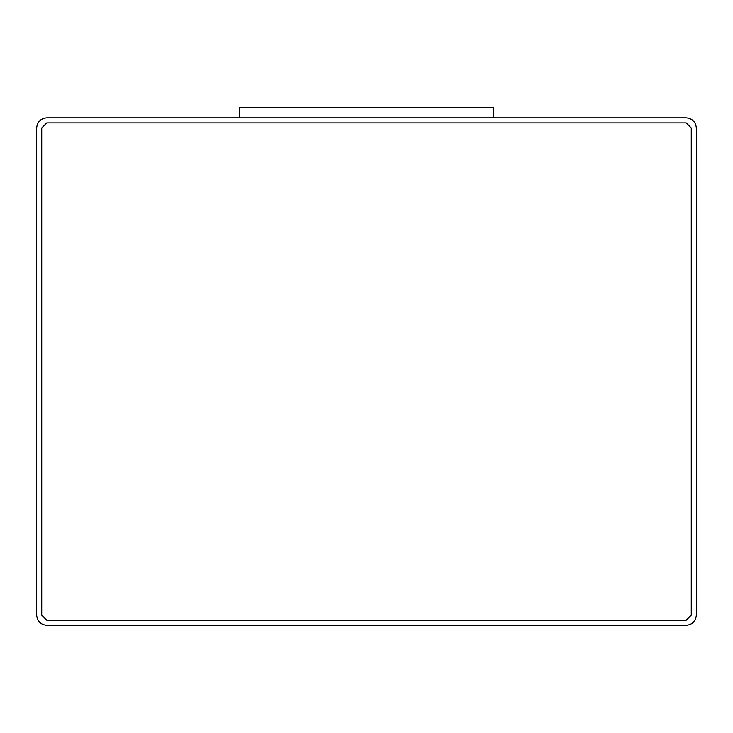 <?xml version="1.0" encoding="UTF-8"?>
<svg xmlns="http://www.w3.org/2000/svg" width="733" height="733" viewBox="0 0 733 733"><rect width="100%" height="100%" fill="white"/><g stroke="black" fill="none" stroke-linecap="round" stroke-linejoin="round"><path stroke-width="1.1" d="M46.802 117.848L686.198 117.848C692.318 118.489 695.709 121.87 696.35 127.991L696.35 615.152C695.709 621.272 692.318 624.663 686.198 625.304L46.802 625.304C40.681 624.663 37.291 621.272 36.65 615.152L36.65 127.991C37.291 121.87 40.681 118.489 46.802 117.848C40.681 118.489 37.291 121.87 36.65 127.991L36.65 615.152C37.291 621.272 40.681 624.663 46.802 625.304L686.198 625.304C692.318 624.663 695.709 621.272 696.35 615.152L696.35 127.991C695.709 121.87 692.318 118.489 686.198 117.848L46.802 117.848M46.802 620.228L41.726 615.152L46.802 620.228L686.198 620.228L691.274 615.152L691.274 127.991L686.198 122.915L46.802 122.915L41.726 127.991L41.726 615.152L41.726 127.991L46.802 122.915L686.198 122.915L691.274 127.991L691.274 615.152L686.198 620.228L46.802 620.228L41.726 615.152M41.726 127.991L46.802 122.915M686.198 122.915L691.274 127.991M691.274 615.152L686.198 620.228M239.636 117.848L239.636 107.696L239.636 117.848M493.364 117.848L493.364 107.696L239.636 107.696L493.364 107.696L493.364 117.848"/></g></svg>
